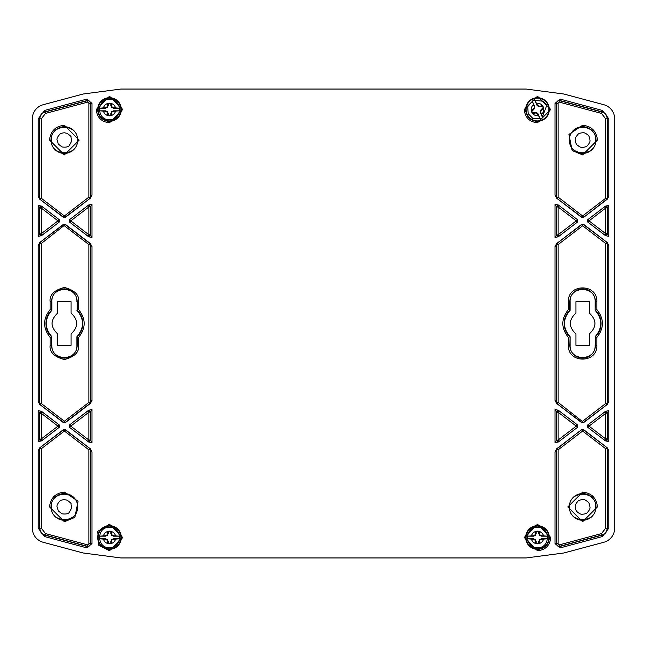 <?xml version="1.0" encoding="UTF-8"?>
<svg xmlns="http://www.w3.org/2000/svg" width="647" height="647" viewBox="0 0 647 647"><rect width="100%" height="100%" fill="white"/><g stroke="black" fill="none" stroke-linecap="round" stroke-linejoin="round"><path stroke-width="0.97" d="M608.778 450.724L608.778 528.195L602.341 536.581L560.448 547.807L555.013 543.642L555.013 451.841L556.622 448.832L581.734 429.559L583.513 429.559L607.169 447.716L608.778 450.724L607.323 448.614L607.323 528.195A7.23 7.23 0 0 1 601.961 535.182L560.076 546.408A2.863 2.863 0 0 1 556.469 543.642L556.469 449.73L557.035 448.573L556.622 448.832M555.013 442.791L555.013 409.47L558.393 410.287L577.528 424.974L577.528 427.287L558.393 441.974L555.013 442.791L556.469 440.437L556.469 411.824L558.806 410.675L558.393 410.287M608.778 410.586L608.778 441.675L605.398 440.858L587.719 427.287L587.719 424.974L605.398 411.403L608.778 410.586L607.323 412.94L607.323 439.321L604.985 440.47L605.398 440.858M608.778 245.464L608.778 401.536L607.169 404.545L583.513 422.701L581.734 422.701L556.622 403.429L555.013 400.42L556.469 402.531L556.469 244.469L556.622 243.571L581.734 224.299L583.513 224.299L607.169 242.455L608.778 245.464L607.323 243.353L607.323 403.647L606.757 404.804L607.169 404.545M555.013 400.42L555.013 246.58L556.622 243.571M555.013 237.53L555.013 204.209L558.393 205.026L577.528 219.713L577.528 222.026L558.393 236.713L555.013 237.53L556.469 235.176L556.469 206.563L558.806 205.414L558.393 205.026M608.778 205.325L608.778 236.414L605.398 235.597L587.719 222.026L587.719 219.713L605.398 206.142L608.778 205.325L607.323 207.679L607.323 234.06L604.985 235.209L605.398 235.597M555.013 195.159L555.013 103.358L560.448 99.193L602.341 110.419L608.778 118.805L608.778 196.276L607.169 199.284L583.513 217.441L581.734 217.441L556.622 198.168L555.013 195.159L556.469 197.27L556.469 103.358A2.863 2.863 0 0 1 560.076 100.592L601.961 111.818A7.23 7.23 0 0 1 607.323 118.805L607.323 198.386L606.757 199.543L607.169 199.284M38.222 236.414L38.222 205.325L41.602 206.142L59.281 219.713L59.281 222.026L41.602 235.597L38.222 236.414L39.677 234.06L39.677 207.679L42.015 206.53L41.602 206.142M38.222 401.536L38.222 245.464L39.831 242.455L63.487 224.299L65.266 224.299L90.378 243.571L91.987 246.58L90.531 244.469L90.531 402.531L89.755 403.582A1.456 1.456 116.2 0 0 90.321 402.426L91.987 400.42L90.378 403.429L65.266 422.701L63.487 422.701L39.831 404.545L38.222 401.536L39.677 403.647L39.677 243.353L40.243 242.196L39.831 242.455M38.222 441.675L38.222 410.586L41.602 411.403L59.281 424.974L59.281 427.287L41.602 440.858L38.222 441.675L39.677 439.321L39.677 412.94L42.015 411.791L41.602 411.403M91.987 451.841L91.987 543.642L86.552 547.807L44.659 536.581L38.222 528.195L38.222 450.724L39.831 447.716L63.487 429.559L65.266 429.559L90.378 448.832L91.987 451.841L90.531 449.73L90.531 543.642A2.863 2.863 0 0 1 86.924 546.408L45.039 535.182A7.23 7.23 0 0 1 39.677 528.195L39.677 448.614L40.243 447.457L39.831 447.716M91.987 409.47L91.987 442.791L88.607 441.974L69.472 427.287L69.472 424.974L88.607 410.287L91.987 409.47L90.531 411.824L90.531 440.437L88.194 441.586L88.607 441.974M91.987 204.209L91.987 237.53L88.607 236.713L69.472 222.026L69.472 219.713L88.607 205.026L91.987 204.209L90.531 206.563L90.531 235.176L88.194 236.325L88.607 236.713M38.222 196.276L38.222 118.805L44.659 110.419L86.552 99.193L91.987 103.358L91.987 195.159L90.378 198.168L65.266 217.441L63.487 217.441L39.831 199.284L38.222 196.276L39.677 198.386L39.677 118.805A7.23 7.23 0 0 1 45.039 111.818L86.924 100.592A2.863 2.863 0 0 1 90.531 103.358L90.531 197.27L89.965 198.427L90.378 198.168M109.505 550.767L98.692 545.186L97.737 531.357L109.505 524.224L122.776 537.552L109.505 550.767M537.495 122.776C529.481 121.943 525.057 117.519 524.224 109.505L537.495 96.233L550.767 109.48L537.495 122.776M537.495 550.767L524.224 537.471L537.495 524.224L550.767 537.495C549.934 545.51 545.51 549.934 537.495 550.767M109.505 122.776C101.49 121.943 97.066 117.519 96.233 109.505L109.505 96.233L122.776 109.48L109.505 122.776M32.35 528.195A14.557 14.557 0 0 0 43.139 542.259L83.188 552.991L120.843 557.949L526.157 557.949L563.812 552.991L603.861 542.259A14.557 14.557 0 0 0 614.65 528.195L614.65 118.805A14.557 14.557 0 0 0 603.861 104.741L563.812 94.009L526.157 89.051L120.843 89.051L83.188 94.009L43.139 104.741A14.557 14.557 0 0 0 32.35 118.805L32.35 528.195M555.013 451.841L556.679 449.835L556.679 543.642L555.013 543.642M607.169 447.716L606.757 447.457L607.112 448.719A1.456 1.456 63.8 0 0 606.546 447.562L605.657 448.719L582.623 431.039L583.513 429.559M555.013 409.47L556.679 412.244L556.679 440.017A1.456 1.448 -153.7 0 0 559.016 441.173L558.135 440.017L576.226 426.13L577.108 427.287A1.456 1.456 90 0 0 577.108 424.974L576.226 426.13L558.135 412.244L559.016 411.088A1.456 1.448 -26.3 0 0 556.679 412.244L558.135 412.244L558.135 440.017L556.469 440.437L558.806 441.586L577.528 427.287M608.778 441.675L607.112 438.901L607.112 413.36A1.456 1.448 26.3 0 0 604.775 412.212L605.657 413.36L589.021 426.13L588.139 424.974A1.456 1.456 -90 0 0 588.139 427.287L589.021 426.13L605.657 438.901L604.775 440.049A1.456 1.448 153.7 0 0 607.112 438.901L605.657 438.901L605.657 413.36L607.323 412.94L604.985 411.791L587.719 424.974M608.778 401.536L607.112 403.542L607.112 243.458A1.456 1.456 63.8 0 0 606.546 242.302L605.657 243.458L582.623 225.779L583.513 224.299M607.169 242.455L607.323 243.353L605.657 243.458L605.657 403.542L606.546 404.698A1.456 1.456 116.2 0 0 607.112 403.542L605.657 403.542L582.623 421.221L581.734 422.701M555.013 246.58L556.679 244.574L556.679 402.426A1.456 1.456 -116.2 0 0 557.245 403.582L558.135 402.426L583.513 422.378L606.757 404.804M556.622 403.429L556.469 402.531L558.135 402.426L558.135 244.574L557.245 243.418A1.456 1.456 -63.8 0 0 556.679 244.574L558.135 244.574L582.623 225.779L581.734 224.622L557.035 243.312M555.013 204.209L556.679 206.983L556.679 234.756A1.456 1.448 -153.7 0 0 559.016 235.912L558.135 234.756L576.226 220.87L577.108 222.026A1.456 1.456 90 0 0 577.108 219.713L576.226 220.87L558.135 206.983L559.016 205.827A1.456 1.448 -26.3 0 0 556.679 206.983L558.135 206.983L558.135 234.756L556.469 235.176L558.806 236.325L577.528 222.026M608.778 236.414L607.112 233.64L607.112 208.099A1.456 1.448 26.3 0 0 604.775 206.951L605.657 208.099L589.021 220.87L588.139 219.713A1.456 1.456 -90 0 0 588.139 222.026L589.021 220.87L605.657 233.64L604.775 234.788A1.456 1.448 153.7 0 0 607.112 233.64L605.657 233.64L605.657 208.099L607.323 207.679L604.985 206.53L587.719 219.713M608.778 196.276L607.112 198.281L607.112 118.805L608.778 118.805M556.622 198.168L557.035 198.427L556.679 197.165A1.456 1.456 -116.2 0 0 557.245 198.322L558.135 197.165L582.623 215.961L581.734 217.441M38.222 205.325L39.888 208.099L41.343 208.099L42.225 206.951A1.456 1.448 -26.3 0 0 39.888 208.099L39.888 233.64A1.456 1.448 -153.7 0 0 42.225 234.788L41.343 233.64L57.979 220.87L58.861 222.026A1.456 1.456 90 0 0 58.861 219.713L57.979 220.87L41.343 208.099L41.343 233.64L39.677 234.06L42.015 235.209L41.602 235.597M38.222 245.464L39.677 243.353L41.343 243.458L40.454 242.302A1.456 1.456 -63.8 0 0 39.888 243.458L39.888 403.542A1.456 1.456 -116.2 0 0 40.454 404.698L41.343 403.542L64.376 421.221L63.487 422.378L40.243 404.804L39.677 403.647L41.343 403.542L41.343 243.458L65.266 224.622L89.755 243.418L88.865 244.574L64.376 225.779L63.487 224.299M39.831 404.545L40.243 404.804M90.378 403.429L89.965 403.688M90.378 243.571L89.965 243.312L90.321 244.574A1.456 1.456 63.8 0 0 89.755 243.418L89.965 243.312M38.222 410.586L39.888 413.36L41.343 413.36L42.225 412.212A1.456 1.448 -26.3 0 0 39.888 413.36L39.888 438.901A1.456 1.448 -153.7 0 0 42.225 440.049L41.343 438.901L57.979 426.13L58.861 427.287A1.456 1.456 90 0 0 58.861 424.974L57.979 426.13L41.343 413.36L41.343 438.901L39.677 439.321L42.015 440.47L41.602 440.858M38.222 450.724L39.677 448.614L41.343 448.719L40.454 447.562A1.456 1.456 -63.8 0 0 39.888 448.719L39.888 528.195A7.02 7.02 0 0 0 45.088 534.98L44.659 536.581M90.378 448.832L89.965 448.573L90.321 449.835A1.456 1.456 63.8 0 0 89.755 448.678L88.865 449.835L64.376 431.039L65.266 429.883L89.965 448.573M91.987 442.791L90.321 440.017L88.865 440.017L87.984 441.173A1.456 1.448 153.7 0 0 90.321 440.017L90.321 412.244A1.456 1.448 26.3 0 0 87.984 411.088L88.865 412.244L70.774 426.13L69.892 424.974A1.456 1.456 -90 0 0 69.892 427.287L70.774 426.13L88.865 440.017L88.865 412.244L90.531 411.824L88.194 410.675L88.607 410.287M91.987 237.53L90.321 234.756L88.865 234.756L87.984 235.912A1.456 1.448 153.7 0 0 90.321 234.756L90.321 206.983A1.456 1.448 26.3 0 0 87.984 205.827L88.865 206.983L70.774 220.87L69.892 219.713A1.456 1.456 -90 0 0 69.892 222.026L70.774 220.87L88.865 234.756L88.865 206.983L90.531 206.563L88.194 205.414L88.607 205.026M91.987 195.159L90.531 197.27L88.865 197.165L89.755 198.322A1.456 1.456 116.2 0 0 90.321 197.165L90.321 103.358A2.653 2.653 0 0 0 86.981 100.795L86.552 99.193M39.831 199.284L40.243 199.543L39.888 198.281A1.456 1.456 -116.2 0 0 40.454 199.438L41.343 198.281L64.376 215.961L63.487 217.117L40.243 199.543M581.734 429.559L557.245 448.678A1.456 1.456 -63.8 0 0 556.679 449.835L558.135 449.835L557.035 448.573M606.757 447.457L583.513 429.883A1.456 1.456 0 0 0 581.734 429.883L582.623 431.039L558.135 449.835L558.135 543.642L556.679 543.642A2.653 2.653 0 0 0 560.019 546.205L560.448 547.807M583.513 217.441L606.546 199.438A1.456 1.456 116.2 0 0 607.112 198.281L605.657 198.281L606.757 199.543M557.035 198.427L581.734 217.117A1.456 1.456 180 0 0 583.513 217.117L582.623 215.961L605.657 198.281L605.657 118.805L601.532 113.427L602.341 110.419M88.865 402.426L89.755 403.582L65.266 422.378L64.376 421.221L88.865 402.426L90.321 402.426L90.321 244.574L88.865 244.574L88.865 402.426M40.243 447.457L63.487 429.883L64.376 431.039L41.343 448.719L41.343 528.195L45.468 533.573L45.088 534.98L86.981 546.205A2.653 2.653 0 0 0 90.321 543.642L91.987 543.642M89.965 198.427L65.266 217.117L64.376 215.961L88.865 197.165L88.865 103.358L91.987 103.358M601.532 533.573L601.912 534.98L560.019 546.205L559.639 544.798L601.532 533.573L605.657 528.195L608.778 528.195M582.623 492.108C591.568 493.054 596.51 497.988 597.44 506.924L582.623 521.741L567.807 506.949L582.623 492.108M568.389 301.664C567.589 283.297 597.658 283.329 596.857 301.664L596.857 309.581C604.258 318.858 604.258 328.142 596.857 337.419L596.857 345.336C597.658 363.703 567.589 363.671 568.389 345.336L568.389 337.419C560.989 328.142 560.989 318.858 568.389 309.581L568.389 301.664L569.845 301.664L569.845 310.188L568.389 309.581M44.659 110.419L45.088 112.02L86.981 100.795L87.361 102.202L45.468 113.427L41.343 118.805L38.222 118.805M64.376 125.259L79.193 140.1L64.376 154.892L49.56 140.075C50.506 131.131 55.44 126.189 64.376 125.259M568.389 345.336L569.845 345.336L570.104 336.707C562.599 327.9 562.599 319.1 570.104 310.293L569.845 310.188A18.456 18.456 0 0 0 569.845 336.812L568.389 337.419M596.857 309.581L595.402 310.188A18.456 18.456 0 0 1 595.402 336.812L595.143 345.336C595.919 361.487 569.328 361.487 570.104 345.336L569.845 345.336A12.778 12.778 0 0 0 582.623 358.115A12.778 12.778 0 0 0 595.402 345.336L595.402 336.812L596.857 337.419M78.611 337.419C86.002 328.142 86.002 318.858 78.611 309.581L78.611 301.664C79.419 294.935 74.672 290.196 64.376 287.43C54.081 290.196 49.334 294.935 50.142 301.664L51.857 301.664L51.857 310.293L50.142 309.581C42.751 318.858 42.751 328.142 50.142 337.419L51.857 336.707L51.598 345.336A12.778 12.778 0 0 0 64.376 358.115A12.778 12.778 0 0 0 77.155 345.336L77.155 336.812A18.456 18.456 0 0 0 77.155 310.188L77.155 301.664A12.778 12.778 0 0 0 64.376 288.885A12.778 12.778 0 0 0 51.598 301.664L51.598 310.188A18.456 18.456 0 0 0 51.598 336.812L51.598 345.336L50.142 345.336C49.334 352.065 54.081 356.804 64.376 359.57C74.672 356.804 79.419 352.065 78.611 345.336L78.611 337.419L76.896 336.707C84.401 327.9 84.401 319.1 76.896 310.293M78.611 309.581L77.155 310.188L77.155 301.664L78.611 301.664M57.68 333.909L57.68 345.336L71.073 345.336L71.073 333.909C78.546 326.97 78.546 320.03 71.073 313.091L71.073 301.664L57.68 301.664L57.68 313.091C50.207 320.03 50.207 326.97 57.68 333.909M57.098 506.924C56.677 505.752 57.389 504.037 59.233 501.781C60.025 500.519 61.748 499.808 64.417 499.646L67.053 500.155C70.28 502.476 71.591 503.722 71 503.9L71.526 508.291L69.52 512.068C68.258 514.325 64.409 514.13 62.023 513.815L58.295 510.92L57.098 506.924M57.098 140.075C56.677 138.903 57.389 137.188 59.233 134.932C60.025 133.67 61.748 132.958 64.417 132.797L67.053 133.306C70.28 135.627 71.591 136.873 71 137.051L71.526 141.442L69.52 145.219C68.258 147.476 64.409 147.281 62.023 146.966L58.295 144.071L57.098 140.075M589.32 345.336L575.927 345.336L575.927 333.909C568.454 326.97 568.454 320.03 575.927 313.091L575.927 301.664L589.32 301.664L589.32 313.091C596.793 320.03 596.793 326.97 589.32 333.909L589.32 345.336M589.902 506.924C590.323 508.097 589.611 509.812 587.767 512.068C586.975 513.322 585.26 514.033 582.623 514.203C581.451 514.624 579.736 513.912 577.48 512.068C576.226 511.276 575.515 509.561 575.345 506.924C574.924 505.752 575.636 504.037 577.48 501.781C578.272 500.527 579.987 499.816 582.623 499.646C583.796 499.225 585.511 499.937 587.767 501.781C589.021 502.573 589.732 504.288 589.902 506.924M589.902 140.075C590.323 141.248 589.611 142.963 587.767 145.219C586.975 146.473 585.26 147.184 582.623 147.354C581.451 147.775 579.736 147.063 577.48 145.219C576.226 144.427 575.515 142.712 575.345 140.075C574.924 138.903 575.636 137.188 577.48 134.932C578.272 133.678 579.987 132.967 582.623 132.797C583.796 132.376 585.511 133.088 587.767 134.932C589.021 135.724 589.732 137.439 589.902 140.075M595.725 506.924C596.534 523.827 568.713 523.827 569.522 506.924C568.713 490.022 596.534 490.022 595.725 506.924M570.104 310.293L570.104 301.664C569.328 285.513 595.919 285.513 595.143 301.664L595.143 310.293C602.648 319.1 602.648 327.9 595.143 336.707M570.104 345.336L570.104 336.707M596.857 301.664L595.402 301.664L595.143 310.293M595.725 140.075C596.534 156.978 568.713 156.978 569.522 140.075C568.713 123.173 596.534 123.173 595.725 140.075M51.857 301.664C51.081 285.513 77.672 285.513 76.896 301.664M78.611 345.336L76.896 345.336L76.896 336.707M76.896 345.336C77.672 361.487 51.081 361.487 51.857 345.336M51.857 336.707C44.352 327.9 44.352 319.1 51.857 310.293M51.275 506.924C50.466 490.022 78.287 490.022 77.478 506.924C78.287 523.827 50.466 523.827 51.275 506.924M51.275 140.075C50.466 123.173 78.287 123.173 77.478 140.075C78.287 156.978 50.466 156.978 51.275 140.075M542.315 105.412A6.324 6.324 0 0 1 543.755 108.583L540.843 110.766L540.803 112.497L542.655 117.738L540.334 112.602L540.358 110.58L541.668 109.052L543.27 108.324A5.896 5.896 0 0 0 542.194 105.946L542.315 105.412L540.488 106.197L540.593 106.666L538.571 106.642L537.042 105.332L534.713 100.196A9.713 9.713 0 0 0 532.335 101.272L534.657 106.407L534.632 108.429L533.322 109.958L531.721 110.686L531.236 110.427L534.147 108.243L534.187 106.512L532.335 101.272M531.721 110.686A5.896 5.896 0 0 0 532.796 113.063L534.398 112.343L536.42 112.368L537.948 113.678L540.277 118.813A9.713 9.713 0 0 0 542.655 117.738M540.277 118.813L537.56 113.969L536.234 112.853L532.675 113.597A6.324 6.324 0 0 1 531.236 110.427M534.713 100.196L537.431 105.04L538.757 106.157L540.488 106.197M543.755 108.583L543.27 108.324M542.194 105.946L540.593 106.666M532.796 113.063L532.675 113.597M534.398 112.343L534.503 112.813M538.571 106.642L538.757 106.157M534.632 108.429L534.147 108.243M534.187 106.512L534.657 106.407M536.42 112.368L536.234 112.853M540.358 110.58L540.843 110.766M540.803 112.497L540.334 112.602M111.244 115.587A6.324 6.324 0 0 1 107.766 115.587L106.973 112.036L105.412 111.284L99.881 110.815L105.518 110.815L107.345 111.664L108.195 113.492L108.195 115.247A5.896 5.896 0 0 0 110.815 115.247L111.244 115.587L111.284 113.597L110.815 113.492L111.664 111.664L113.492 110.815L119.129 110.815A9.713 9.713 0 0 0 119.129 108.195L113.492 108.195L111.664 107.345L110.815 105.518L110.815 103.763L111.244 103.423L112.036 106.973L113.597 107.725L119.129 108.195M110.815 103.763A5.896 5.896 0 0 0 108.195 103.763L108.195 105.518L107.345 107.345L105.518 108.195L99.881 108.195A9.713 9.713 0 0 0 99.881 110.815M99.881 108.195L105.412 107.725L106.973 106.973L107.766 103.423A6.324 6.324 0 0 1 111.244 103.423M119.129 110.815L113.597 111.284L112.036 112.036L111.284 113.597M107.766 115.587L108.195 115.247M110.815 115.247L110.815 113.492M111.284 105.412L110.815 105.518M108.195 103.763L107.766 103.423M108.195 105.518L107.725 105.412M107.725 113.597L108.195 113.492M113.492 110.815L113.597 111.284M113.597 107.725L113.492 108.195M105.518 108.195L105.412 107.725M105.412 111.284L105.518 110.815M539.234 543.577A6.324 6.324 0 0 1 535.756 543.577L534.964 540.027L533.403 539.274L527.871 538.805L533.508 538.805L535.336 539.655L536.185 541.482L536.185 543.237A5.896 5.896 0 0 0 538.805 543.237L539.234 543.577L539.274 541.588L538.805 541.482L539.655 539.655L541.482 538.805L547.119 538.805A9.713 9.713 0 0 0 547.119 536.185L541.482 536.185L539.655 535.336L538.805 533.508L538.805 531.753L539.234 531.413L540.027 534.964L541.588 535.716L547.119 536.185M538.805 531.753A5.896 5.896 0 0 0 536.185 531.753L536.185 533.508L535.336 535.336L533.508 536.185L527.871 536.185A9.713 9.713 0 0 0 527.871 538.805M527.871 536.185L533.403 535.716L534.964 534.964L535.756 531.413A6.324 6.324 0 0 1 539.234 531.413M547.119 538.805L541.588 539.274L540.027 540.027L539.274 541.588M535.756 543.577L536.185 543.237M538.805 543.237L538.805 541.482M539.274 533.403L538.805 533.508M536.185 531.753L535.756 531.413M536.185 533.508L535.716 533.403M535.716 541.588L536.185 541.482M541.482 538.805L541.588 539.274M541.588 535.716L541.482 536.185M533.508 536.185L533.403 535.716M533.403 539.274L533.508 538.805M111.244 543.577A6.324 6.324 0 0 1 107.766 543.577L106.973 540.027L105.412 539.274L99.881 538.805L105.518 538.805L107.345 539.655L108.195 541.482L108.195 543.237A5.896 5.896 0 0 0 110.815 543.237L111.244 543.577L111.284 541.588L110.815 541.482L111.664 539.655L113.492 538.805L119.129 538.805A9.713 9.713 0 0 0 119.129 536.185L113.492 536.185L111.664 535.336L110.815 533.508L110.815 531.753L111.244 531.413L112.036 534.964L113.597 535.716L119.129 536.185M110.815 531.753A5.896 5.896 0 0 0 108.195 531.753L108.195 533.508L107.345 535.336L105.518 536.185L99.881 536.185A9.713 9.713 0 0 0 99.881 538.805M99.881 536.185L105.412 535.716L106.973 534.964L107.766 531.413A6.324 6.324 0 0 1 111.244 531.413M119.129 538.805L113.597 539.274L112.036 540.027L111.284 541.588M107.766 543.577L108.195 543.237M110.815 543.237L110.815 541.482M111.284 533.403L110.815 533.508M108.195 531.753L107.766 531.413M108.195 533.508L107.725 533.403M107.725 541.588L108.195 541.482M113.492 538.805L113.597 539.274M113.597 535.716L113.492 536.185M105.518 536.185L105.412 535.716M105.412 539.274L105.518 538.805M91.987 246.58L91.987 400.42M602.341 536.581L601.912 534.98A7.02 7.02 0 0 0 607.112 528.195L607.112 448.719L605.657 448.719L605.657 528.195M558.393 441.974L558.806 441.586M577.528 424.974L558.806 410.675M605.398 411.403L604.985 411.791M587.719 427.287L604.985 440.47M606.757 242.196L583.513 224.622A1.456 1.456 0 0 0 581.734 224.622L581.734 224.299M557.035 403.688L581.734 422.378A1.456 1.456 180 0 0 583.513 422.378L583.513 422.701M558.393 236.713L558.806 236.325M577.528 219.713L558.806 205.414M605.398 206.142L604.985 206.53M587.719 222.026L604.985 235.209M560.448 99.193L560.019 100.795A2.653 2.653 0 0 0 556.679 103.358L555.013 103.358M59.281 222.026L42.015 235.209M42.015 206.53L59.281 219.713M63.487 422.701L63.487 422.378A1.456 1.456 180 0 0 65.266 422.378L65.266 422.701M65.266 224.299L65.266 224.622A1.456 1.456 -0 0 0 63.487 224.622L40.243 242.196M59.281 427.287L42.015 440.47M42.015 411.791L59.281 424.974M38.222 528.195L41.343 528.195M86.552 547.807L87.361 544.798L45.468 533.573M65.266 429.559L65.266 429.883A1.456 1.456 -0 0 0 63.487 429.883L63.487 429.559M69.472 424.974L88.194 410.675M88.194 441.586L69.472 427.287M69.472 219.713L88.194 205.414M88.194 236.325L69.472 222.026M63.487 217.441L63.487 217.117A1.456 1.456 180 0 0 65.266 217.117L65.266 217.441M109.505 525.679A11.816 11.816 0 0 1 121.321 537.495A11.816 11.816 0 0 1 109.505 549.311A11.816 11.816 0 0 1 97.689 537.495A11.816 11.816 0 0 1 109.505 525.679M537.495 97.689A11.816 11.816 0 0 1 549.311 109.505A11.816 11.816 0 0 1 537.495 121.321A11.816 11.816 0 0 1 525.679 109.505A11.816 11.816 0 0 1 537.495 97.689M537.495 525.679A11.816 11.816 0 0 1 549.311 537.495A11.816 11.816 0 0 1 537.495 549.311A11.816 11.816 0 0 1 525.679 537.495A11.816 11.816 0 0 1 537.495 525.679M109.505 97.689A11.816 11.816 0 0 1 121.321 109.505A11.816 11.816 0 0 1 109.505 121.321A11.816 11.816 0 0 1 97.689 109.505A11.816 11.816 0 0 1 109.505 97.689M605.657 118.805L607.112 118.805A7.02 7.02 0 0 0 601.912 112.02L560.019 100.795L559.639 102.202L601.532 113.427M558.135 103.358L556.679 103.358L556.679 197.165L558.135 197.165L558.135 103.358A1.197 1.197 0 0 1 559.639 102.202M88.865 543.642L88.865 449.835L90.321 449.835L90.321 543.642L88.865 543.642A1.197 1.197 0 0 1 87.361 544.798M45.468 113.427L45.088 112.02A7.02 7.02 0 0 0 39.888 118.805L39.888 198.281L41.343 198.281L41.343 118.805M98.101 537.495A11.403 11.403 0 0 0 115.206 547.37A11.403 11.403 0 0 0 115.206 527.62A11.403 11.403 0 0 0 98.101 537.495M548.899 109.505A11.403 11.403 0 0 0 531.794 99.63A11.403 11.403 0 0 0 531.794 119.38A11.403 11.403 0 0 0 548.899 109.505M548.899 537.495A11.403 11.403 0 0 0 531.794 527.62A11.403 11.403 0 0 0 531.794 547.37A11.403 11.403 0 0 0 548.899 537.495M98.101 109.505A11.403 11.403 0 0 0 115.206 119.38A11.403 11.403 0 0 0 115.206 99.63A11.403 11.403 0 0 0 98.101 109.505M559.639 544.798A1.197 1.197 0 0 1 558.135 543.642M582.623 125.259L568.939 134.406L572.15 150.549L582.599 154.892L597.44 140.075C596.494 131.139 591.56 126.205 582.623 125.259M50.142 337.419L50.142 345.336M50.142 301.664L50.142 309.581M64.376 492.108C55.44 493.054 50.506 497.988 49.56 506.924L64.401 521.741L74.85 517.398L78.061 501.255L64.376 492.108M87.361 102.202A1.197 1.197 0 0 1 88.865 103.358M582.623 520.285A13.361 13.361 0 0 0 595.984 506.924A13.361 13.361 0 0 0 582.623 493.564A13.361 13.361 0 0 0 569.263 506.924A13.361 13.361 0 0 0 582.623 520.285M595.143 301.664L595.402 301.664A12.778 12.778 0 0 0 582.623 288.885A12.778 12.778 0 0 0 569.845 301.664L570.104 301.664M595.143 345.336L596.857 345.336M582.623 153.436A13.361 13.361 0 0 0 595.984 140.075A13.361 13.361 0 0 0 582.623 126.715A13.361 13.361 0 0 0 569.263 140.075A13.361 13.361 0 0 0 582.623 153.436M64.376 520.285A13.361 13.361 0 0 0 77.737 506.924A13.361 13.361 0 0 0 64.376 493.564A13.361 13.361 0 0 0 51.016 506.924A13.361 13.361 0 0 0 64.376 520.285M64.376 153.436A13.361 13.361 0 0 0 77.737 140.075A13.361 13.361 0 0 0 64.376 126.715A13.361 13.361 0 0 0 51.016 140.075A13.361 13.361 0 0 0 64.376 153.436M543.706 108.607A6.276 6.276 0 0 1 541.571 114.276M538.393 115.716A6.276 6.276 0 0 1 532.724 113.581M531.284 110.402A6.276 6.276 0 0 1 533.419 104.733M536.598 103.294A6.276 6.276 0 0 1 542.267 105.429M107.766 115.538A6.276 6.276 0 0 1 103.471 111.244M103.471 107.766A6.276 6.276 0 0 1 107.766 103.471M111.244 103.471A6.276 6.276 0 0 1 115.538 107.766M115.538 111.244A6.276 6.276 0 0 1 111.244 115.538M535.756 543.529A6.276 6.276 0 0 1 531.462 539.234M531.462 535.756A6.276 6.276 0 0 1 535.756 531.462M539.234 531.462A6.276 6.276 0 0 1 543.529 535.756M543.529 539.234A6.276 6.276 0 0 1 539.234 543.529M107.766 543.529A6.276 6.276 0 0 1 103.471 539.234M103.471 535.756A6.276 6.276 0 0 1 107.766 531.462M111.244 531.462A6.276 6.276 0 0 1 115.538 535.756M115.538 539.234A6.276 6.276 0 0 1 111.244 543.529M528.211 113.71L533.185 118.741L541.701 118.789L546.78 105.299L543.464 101.247L533.29 100.22L527.709 106.658L528.211 113.71M109.505 99.314C96.363 98.676 96.363 120.334 109.505 119.695C122.647 120.334 122.647 98.676 109.505 99.314M537.495 527.305C524.353 526.666 524.353 548.324 537.495 547.686C550.637 548.324 550.637 526.666 537.495 527.305M109.505 527.305C96.363 526.666 96.363 548.324 109.505 547.686C122.647 548.324 122.647 526.666 109.505 527.305"/></g></svg>
